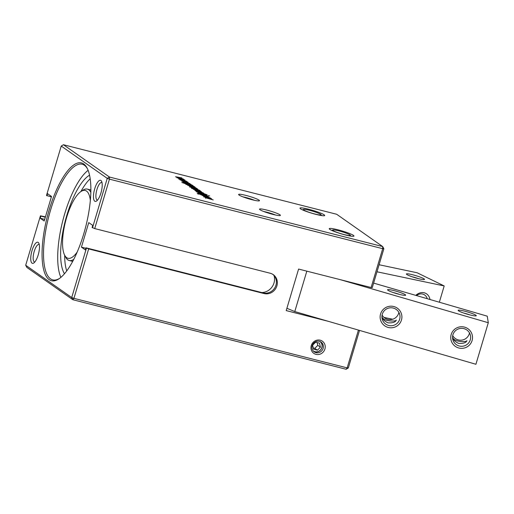 <?xml version="1.0" encoding="UTF-8"?>
<svg xmlns="http://www.w3.org/2000/svg" width="514" height="514" viewBox="0 0 514 514"><rect width="100%" height="100%" fill="white"/><g stroke="black" fill="none" stroke-linecap="round" stroke-linejoin="round"><path stroke-width="0.77" d="M206.731 195.763L201.218 194.35L206.673 196.085M200.993 194.992L201.18 194.485M198.025 194.228L198.231 193.527L201.302 194.53L200.03 193.984L201.186 194.029L206.699 195.493L208.376 196.515L198.507 193.932L197.247 193.348L198.963 193.476L199.329 193.739L198.218 193.817M201.186 194.029L201.058 194.44M259.981 209.725A10.897 1.266 16.6 0 0 270.737 213.811A10.897 1.266 16.6 0 0 280.284 215.501A10.897 1.266 16.6 0 0 270.319 211.048A10.897 1.266 16.6 0 0 259.544 209.314A10.897 1.266 16.6 0 0 259.981 209.725M324.128 214.82A12.889 1.497 16.6 0 0 309.968 209.583A12.889 1.497 16.6 0 0 300.009 208.324A12.889 1.497 16.6 0 0 311.895 213.252A12.889 1.497 16.6 0 0 324.546 215.642A12.889 1.497 16.6 0 0 324.128 214.82M353.414 235.373A12.889 1.497 16.6 0 0 339.253 230.143A12.889 1.497 16.6 0 0 329.288 228.884A12.889 1.497 16.6 0 0 341.18 233.806A12.889 1.497 16.6 0 0 353.825 236.196A12.889 1.497 16.6 0 0 353.414 235.373M239.061 195.044A10.897 1.266 16.6 0 0 249.817 199.13A10.897 1.266 16.6 0 0 259.371 200.813A10.897 1.266 16.6 0 0 249.406 196.367A10.897 1.266 16.6 0 0 238.631 194.633A10.897 1.266 16.6 0 0 239.061 195.044M336.676 214.267L382.699 246.572L109.456 177.034L63.44 144.736L336.676 214.267M201.976 195.352L203.602 195.77L201.976 195.352M208.305 195.635L209.699 195.988L208.305 195.635M197.704 192.422L203.467 193.54L207.193 194.812L197.575 192.281M199.342 192.814L198.937 192.872M181.725 181.134L188.085 182.277L182.431 181.191L189.814 183.485L183.723 182.11L190.945 184.282L183.042 182.059L188.355 182.978L181.725 181.134M210.695 198.365L207.148 197.537L205.279 196.579L204.058 196.412L205.459 197.106L203.12 195.905L209.326 197.479L210.933 198.34M184.083 182.791L185.708 183.202L184.083 182.791M193.046 185.875L187.655 184.577L181.815 182.431L191.998 185.021L193.161 185.843M196.695 188.542L193.155 187.713L191.279 186.755L190.058 186.582L191.459 187.276L189.12 186.081L195.326 187.655L196.939 188.509M201.726 192.737L202.522 192.808L200.569 191.985L203.043 192.789L203.743 193.283L203.081 193.251L196.701 191.645L195.493 190.816L198.391 191.426L201.674 192.911M202.343 193.572L202.522 192.808M205.671 197.787L204.778 197.19L211.755 198.892L205.928 197.723L213.252 199.946L205.671 197.787M191.671 187.963L190.778 187.359L197.755 189.062L191.928 187.899L199.252 190.116L191.671 187.963M193.823 186.704L186.518 184.5L193.945 186.389L195.147 187.237L194.016 187.077L187.591 185.252L193.823 186.704L193.637 187.462M178.621 178.956L184.982 180.099L179.335 179.013L186.71 181.313L180.62 179.932L187.841 182.104L179.939 179.881L185.258 180.799L178.621 178.956M175.518 176.777L181.885 177.921L176.231 176.835L183.607 179.135L177.523 177.754L184.738 179.926L176.835 177.703L182.155 178.621L175.518 176.777M199.528 190.707L192.23 188.509L199.657 190.398L201.713 192.011L194.8 190.315L200.608 191.465L193.303 189.261L199.528 190.707L199.355 191.478M200.691 191.253L200.287 191.304M200.441 192.242L200.608 191.465M206.429 195.153L198.571 192.962L206.429 195.153M200.351 190.887L200.235 191.279M199.875 190.694L199.753 191.118M191.889 187.571L191.761 187.989M205.883 197.395L205.761 197.819M200.074 192.05L199.946 192.474M203.043 192.789L202.914 193.213M196.56 191.96L196.772 191.259L199.811 192.249L196.74 191.439M194.626 187.893L193.123 187.224L194.575 188.073M195.5 188.773L195.712 188.028M193.123 187.224L193.007 187.61M192.307 185.355L192.197 185.727M186.428 183.826L191.876 185.336L186.98 183.941L186.152 184.115M191.69 186.094L191.876 185.336M208.626 197.723L207.123 197.055L208.568 197.903M209.5 198.597L209.712 197.858M207.123 197.055L207.007 197.44M204.81 194.016L204.72 194.337M204.508 193.804L204.392 194.189M382.699 246.572L383.862 248.75L382.699 248.692L382.699 246.572M376.993 271.784L444.192 285.945L439.341 302.226M379.094 264.742L417.105 272.754L444.192 285.945M407.865 275.08A9.458 1.099 16.6 0 0 417.374 278.37A9.458 1.099 16.6 0 0 424.41 279.487A9.458 1.099 16.6 0 0 415.762 275.626A9.458 1.099 16.6 0 0 406.413 274.123A9.458 1.099 16.6 0 0 407.865 275.08M392.664 319.239L384.003 317.408M429.98 299.501A10.897 8.841 116 0 0 415.775 295.37M416.436 295.563A9.053 7.35 -64 0 1 423.864 294.496A9.053 7.35 -64 0 1 427.256 298.711M411.984 276.725A7.614 0.887 -163.4 0 1 418.319 278.614M358.431 330.084L347.162 367.883L73.926 298.345L88.665 248.917L86.037 247.825L85.408 249.932L81.43 247.144L88.749 222.601L92.726 225.389L92.096 227.496L94.724 228.582L109.456 179.155L382.699 248.692L371.121 287.512L298.595 269.06L286.214 310.597L328.105 321.263L294.779 311.561L286.902 308.291M340.493 279.719L488.3 322.734L487.24 316.168L373.62 283.098M371.121 287.512L372.284 287.577L383.862 248.75M405.662 295.107A9.458 1.099 16.6 0 0 396.127 291.187A9.458 1.099 16.6 0 0 387.562 289.909A9.458 1.099 16.6 0 0 396.281 293.526A9.458 1.099 16.6 0 0 405.559 295.274A9.458 1.099 16.6 0 0 405.662 295.107M476.279 315.66A9.458 1.099 16.6 0 0 466.744 311.735A9.458 1.099 16.6 0 0 458.18 310.462A9.458 1.099 16.6 0 0 466.905 314.073A9.458 1.099 16.6 0 0 476.176 315.827A9.458 1.099 16.6 0 0 476.279 315.66M488.3 322.734L475.919 364.278L328.105 321.263M382.088 315.063A9.053 8.982 170.9 0 0 398.877 312.358M399.654 319.284A9.053 8.982 -9.1 0 1 382.031 318.198A9.053 8.982 -9.1 0 1 391.559 307.796A9.053 8.982 -9.1 0 1 399.654 319.284M381.934 316.232C382.12 321.751 396.654 321.706 396.307 320.1C395.401 322.207 392.632 323.113 387.993 322.831C384.466 321.211 382.448 319.117 381.921 316.547M452.705 335.61A9.053 8.982 170.9 0 0 469.494 332.911M470.271 339.838A9.053 8.982 -9.1 0 1 452.654 338.752A9.053 8.982 -9.1 0 1 462.176 328.35A9.053 8.982 -9.1 0 1 470.271 339.838M452.558 336.786C452.744 342.298 467.271 342.253 466.924 340.654C466.018 342.754 463.249 343.667 458.61 343.378C455.089 341.759 453.065 339.664 452.538 337.1M401.46 320.036A10.897 10.807 170.9 0 0 388.468 306.492A10.897 10.807 170.9 0 0 383.11 324.456A10.897 10.807 170.9 0 0 401.46 320.036M294.779 311.561L306.826 271.154M472.077 340.583A10.897 10.807 170.9 0 0 459.086 327.045A10.897 10.807 170.9 0 0 453.727 345.01A10.897 10.807 170.9 0 0 472.077 340.583M463.756 313.065A7.614 0.887 -163.4 0 1 470.092 314.953M393.139 292.517A7.614 0.887 -163.4 0 1 399.474 294.4M94.724 228.582L270.133 273.223A10.678 10.017 -54.9 0 1 273.242 274.649A10.678 10.017 -54.9 0 1 276.23 287.577A10.678 10.017 -54.9 0 1 264.074 293.558L88.665 248.917M324.919 349.019A7.447 6.984 125.1 0 0 316.521 340.281A7.447 6.984 125.1 0 0 312.865 352.553A7.447 6.984 125.1 0 0 324.919 349.019M323.152 348.383A5.969 5.603 -54.9 0 1 314.253 351.878A5.969 5.603 -54.9 0 1 313.097 343.776A5.969 5.603 -54.9 0 1 321.115 342.106A5.969 5.603 -54.9 0 1 323.152 348.383M320.479 341.726A5.969 5.603 -54.9 0 1 321.95 347.535A5.969 5.603 -54.9 0 1 313.681 351.409M319.869 341.457A5.782 5.423 -54.9 0 1 321.957 347.034A5.782 5.423 -54.9 0 1 317.761 351.627A5.782 5.423 -54.9 0 1 313.225 350.927M319.522 343.172L320.428 347.175L317.434 350.182L313.54 349.192L312.634 345.19L315.628 342.183L319.522 343.172M313.251 347.907L314.819 348.351L317.434 350.182M314.819 348.351L317.813 345.337L317.119 342.562M317.813 345.337L320.428 347.175M86.455 248.121L71.716 297.548L73.926 298.345L72.879 299.733L71.716 297.548L25.7 265.25L40.433 215.822L45.438 216.857M25.7 265.25L26.863 267.428L72.879 299.733L346.121 369.264L347.162 367.883L348.325 367.94L346.121 369.264M51.381 196.92L46.498 195.487L61.23 146.06L107.246 178.358L92.514 227.792M46.915 195.783L47.545 193.675L51.516 196.464L44.204 221.007L40.227 218.219L40.857 216.111L40.433 215.822M100.937 193.001A10.897 3.559 -75.7 0 0 101.554 181.23A10.897 3.559 -75.7 0 0 94.39 189.955A10.897 3.559 -75.7 0 0 96.51 201.045A10.897 3.559 -75.7 0 0 100.937 193.001M38.203 254.95A10.897 3.559 -75.7 0 0 38.826 243.173A10.897 3.559 -75.7 0 0 31.656 251.899A10.897 3.559 -75.7 0 0 33.783 262.988A10.897 3.559 -75.7 0 0 38.203 254.95M49.215 209.693A60.774 19.86 -75.7 0 0 59.071 278.755A60.774 19.86 -75.7 0 0 85.722 226.7A60.774 19.86 -75.7 0 0 87.194 168.239A60.774 19.86 -75.7 0 0 49.215 209.693M59.65 278.35A59.669 19.5 104.3 0 1 52.775 279.886A59.669 19.5 104.3 0 1 50.545 210.168A59.669 19.5 104.3 0 1 82.201 164.236A59.669 19.5 104.3 0 1 87.508 168.875M88.125 170.32A59.669 19.5 -75.7 0 0 64.713 213.773A59.669 19.5 -75.7 0 0 60.883 277.374M348.325 367.94L359.517 330.399M272.761 274.335A10.678 10.017 -54.9 0 1 275.151 287.185A10.678 10.017 -54.9 0 1 263.129 292.896L86.037 247.825M109.456 179.155L107.246 178.358L109.456 177.034L109.456 179.155M63.44 144.736L61.23 146.06M34.824 262.012A9.053 2.962 104.3 0 1 34.56 261.979A9.053 2.962 104.3 0 1 33.93 252.477A9.053 2.962 104.3 0 1 39.032 244.433A9.053 2.962 104.3 0 1 39.27 244.529M97.551 200.068A9.053 2.962 104.3 0 1 97.294 200.036A9.053 2.962 104.3 0 1 96.658 190.533A9.053 2.962 104.3 0 1 101.759 182.483A9.053 2.962 104.3 0 1 102.003 182.579M242.891 196.843A9.053 1.054 -163.4 0 1 254.591 200.332M263.81 211.53A9.053 1.054 -163.4 0 1 275.51 215.013M89.558 175.21A53.218 17.392 -75.7 0 0 65.137 221.463A53.218 17.392 -75.7 0 0 64.475 273.763M90.188 178.782A53.218 17.392 -75.7 0 0 80.878 191.574M77.196 252.04A34.991 11.437 104.3 0 1 64.668 255.22A53.218 17.392 -75.7 0 0 66.736 270.929M85.902 248.281L81.43 247.144M274.013 275.536A12.889 12.092 -54.9 0 1 261.838 292.569M40.857 216.111L45.322 217.249M40.227 218.219L44.692 219.356M318.77 213.342A9.207 1.073 -163.4 0 1 321.019 214.659A9.207 1.073 -163.4 0 1 311.914 213.194A9.207 1.073 -163.4 0 1 303.491 209.429A9.207 1.073 -163.4 0 1 309.685 210.348A9.207 1.073 -163.4 0 1 318.77 213.342M337.46 232.527A9.207 1.073 -163.4 0 1 332.776 229.989A9.207 1.073 -163.4 0 1 341.81 231.692A9.207 1.073 -163.4 0 1 350.304 235.213A9.207 1.073 -163.4 0 1 346.41 235.091A9.207 1.073 -163.4 0 1 337.46 232.527M90.83 192.332A36.828 12.04 -75.7 0 0 88.729 189.75A36.828 12.04 -75.7 0 0 87.367 189.113A36.828 12.04 -75.7 0 0 82.767 190.289L80.859 191.587A34.991 11.437 104.3 0 1 86.525 191.073A34.991 11.437 104.3 0 1 90.348 200.37M80.859 191.587A34.991 11.437 104.3 0 0 65.509 221.56A34.991 11.437 104.3 0 0 64.668 255.22L65.721 257.27A36.828 12.04 -75.7 0 0 69.197 260.502A36.828 12.04 -75.7 0 0 73.778 259.332M193.026 187.006L192.872 187.514M207.02 196.836L206.872 197.344M264.074 293.558L263.129 292.896M90.869 189.518A39.777 12.998 -75.7 0 0 90.361 189.878M72.198 261.266A39.777 12.998 -75.7 0 0 72.468 261.825M206.583 196.534L206.795 195.834M191.658 188.529L191.87 187.828M205.658 198.353L205.863 197.652M189.775 187.205L189.987 186.505M185.939 184.513L186.152 183.813M203.775 197.035L203.987 196.329M198.693 193.457L198.905 192.756M303.491 209.429L302.585 209.918M321.019 214.659L321.513 215.559M332.776 229.989L331.864 230.471M350.304 235.213L350.799 236.119M90.869 190.007L87.367 189.113M72.699 261.395L69.197 260.502"/></g></svg>
